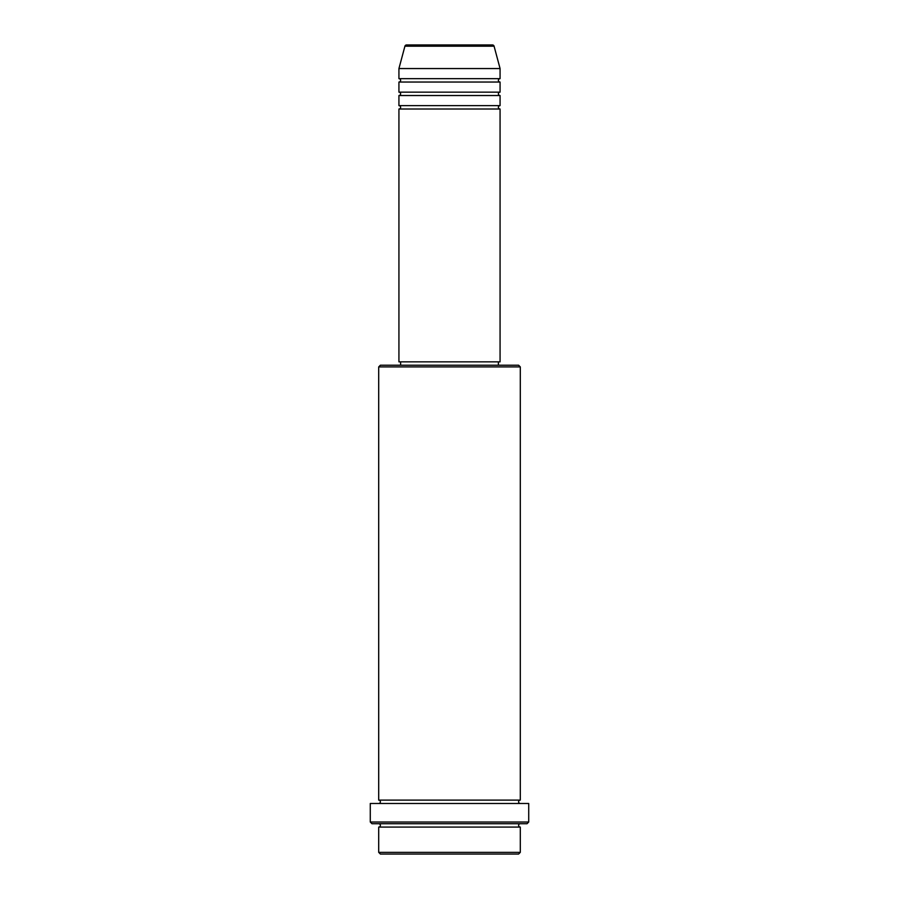 <?xml version="1.0" encoding="UTF-8"?>
<svg xmlns="http://www.w3.org/2000/svg" width="899" height="899" viewBox="0 0 899 899"><rect width="100%" height="100%" fill="white"/><g stroke="black" fill="none" stroke-linecap="round" stroke-linejoin="round"><path stroke-width="1.35" d="M494.079 46.197L404.921 46.197A1.686 1.686 0 0 1 406.55 44.95L492.45 44.95A1.686 1.686 0 0 1 494.079 46.197L500.069 68.549L398.931 68.549L398.931 78.663A1.686 1.686 0 0 1 400.617 80.348A1.686 1.686 0 0 1 398.931 82.034L398.931 92.148A1.686 1.686 0 0 1 400.617 93.833A1.686 1.686 0 0 1 398.931 95.519L398.931 105.633A1.686 1.686 0 0 1 400.617 107.318A1.686 1.686 0 0 1 398.931 109.004L398.931 361.848L500.069 361.848L500.069 109.004L398.931 109.004M500.069 68.549L500.069 78.663A1.686 1.686 0 0 0 498.383 80.348A1.686 1.686 0 0 0 500.069 82.034L500.069 92.148A1.686 1.686 0 0 0 498.383 93.833A1.686 1.686 0 0 0 500.069 95.519L500.069 105.633A1.686 1.686 0 0 0 498.383 107.318A1.686 1.686 0 0 0 500.069 109.004M518.611 854.05L380.389 854.05L378.704 852.364L520.296 852.364L518.611 854.05M378.704 366.904L380.389 365.219L518.611 365.219L520.296 366.904L378.704 366.904L378.704 800.11A1.686 1.686 0 0 1 380.389 801.796A1.686 1.686 0 0 1 378.704 803.481M527.039 823.709L371.961 823.709L370.276 822.023L528.724 822.023L527.039 823.709M378.704 823.709A1.686 1.686 0 0 1 380.389 825.394A1.686 1.686 0 0 1 378.704 827.08L378.704 852.364M520.296 823.709A1.686 1.686 0 0 0 518.611 825.394A1.686 1.686 0 0 0 520.296 827.08L378.704 827.08M520.296 366.904L520.296 800.11A1.686 1.686 0 0 0 518.611 801.796A1.686 1.686 0 0 0 520.296 803.481M500.069 95.519L398.931 95.519M500.069 105.633L398.931 105.633M400.617 361.848L400.617 365.219M498.383 361.848L498.383 365.219M520.296 800.11L378.704 800.11M528.724 822.023L528.724 803.481L370.276 803.481L370.276 822.023M520.296 827.08L520.296 852.364M404.921 46.197L398.931 68.549M500.069 78.663L398.931 78.663M500.069 82.034L398.931 82.034M500.069 92.148L398.931 92.148"/></g></svg>
